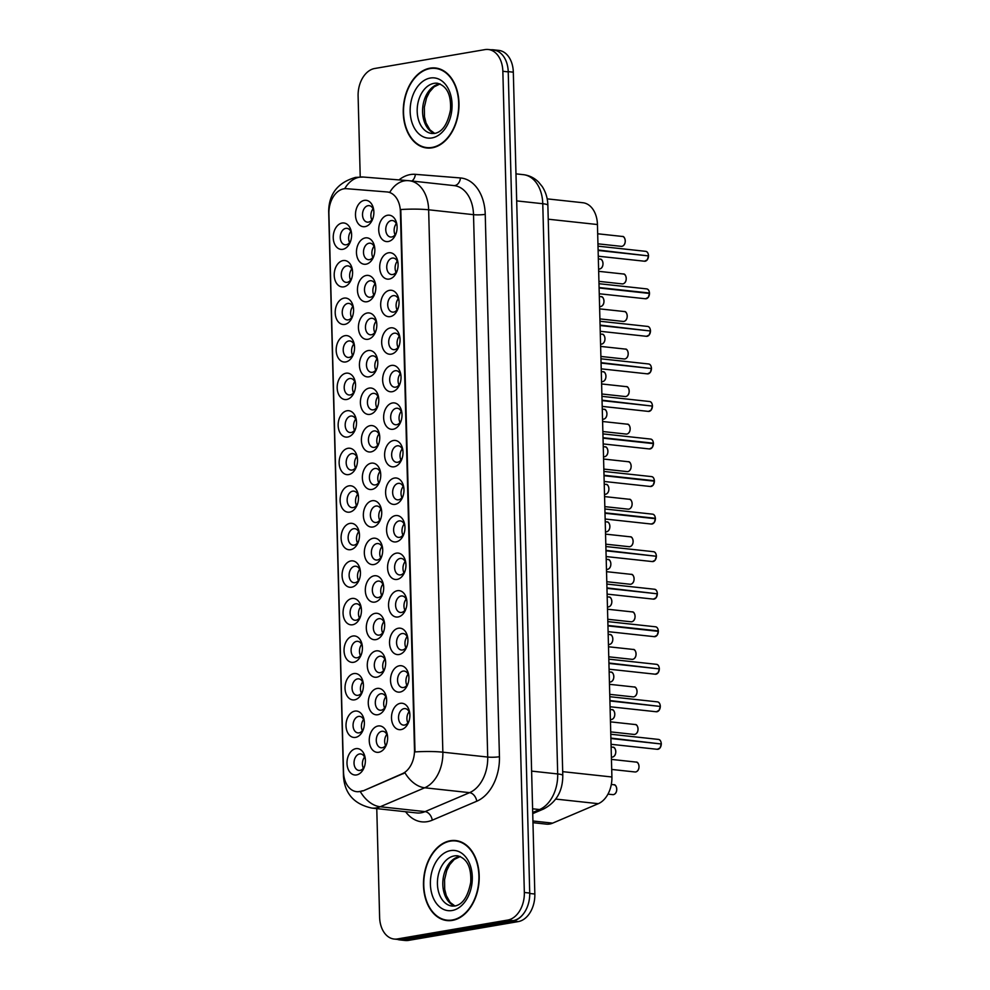 <?xml version="1.0" encoding="UTF-8"?>
<svg xmlns="http://www.w3.org/2000/svg" width="990" height="990" viewBox="0 0 990 990"><rect width="100%" height="100%" fill="white"/><g stroke="black" fill="none" stroke-linecap="round" stroke-linejoin="round"><path stroke-width="1.49" d="M391.496 365.421A13.278 9.133 96.2 0 1 400.913 375.334A13.278 9.133 96.2 0 1 400.01 383.662A13.278 9.133 96.2 0 1 392.189 391.706A13.278 9.133 96.2 0 1 382.647 380.135A13.278 9.133 96.2 0 1 391.496 365.421M401 376.237A8.291 5.705 -83.8 0 0 396.322 370.706A8.291 5.705 -83.8 0 0 395.22 370.743A8.291 5.705 -83.8 0 0 389.689 379.133A8.291 5.705 -83.8 0 0 394.54 387.201A8.291 5.705 -83.8 0 0 395.641 387.164A8.291 5.705 -83.8 0 0 400.282 382.796M390.518 327.876A13.278 9.133 96.2 0 1 399.935 337.788A13.278 9.133 96.2 0 1 399.032 346.116A13.278 9.133 96.2 0 1 391.199 354.16A13.278 9.133 96.2 0 1 381.67 342.589A13.278 9.133 96.2 0 1 390.518 327.876M400.01 338.691A8.291 5.705 -83.8 0 0 395.344 333.16A8.291 5.705 -83.8 0 0 394.23 333.197A8.291 5.705 -83.8 0 0 388.711 341.587A8.291 5.705 -83.8 0 0 393.55 349.656A8.291 5.705 -83.8 0 0 394.664 349.618A8.291 5.705 -83.8 0 0 399.304 345.25M389.528 290.33A13.278 9.133 96.2 0 1 398.945 300.242A13.278 9.133 96.2 0 1 398.042 308.571A13.278 9.133 96.2 0 1 390.221 316.614A13.278 9.133 96.2 0 1 380.68 305.044A13.278 9.133 96.2 0 1 389.528 290.33M399.032 301.146A8.291 5.705 -83.8 0 0 394.354 295.614A8.291 5.705 -83.8 0 0 393.253 295.651A8.291 5.705 -83.8 0 0 387.721 304.054A8.291 5.705 -83.8 0 0 392.572 312.11A8.291 5.705 -83.8 0 0 393.674 312.073A8.291 5.705 -83.8 0 0 398.314 307.704M392.486 402.967A13.278 9.133 96.2 0 1 401.891 412.88A13.278 9.133 96.2 0 1 400.987 421.208A13.278 9.133 96.2 0 1 393.166 429.252A13.278 9.133 96.2 0 1 383.637 417.681A13.278 9.133 96.2 0 1 392.486 402.967M401.977 413.783A8.291 5.705 -83.8 0 0 397.312 408.251A8.291 5.705 -83.8 0 0 396.198 408.288A8.291 5.705 -83.8 0 0 390.679 416.679A8.291 5.705 -83.8 0 0 395.517 424.747A8.291 5.705 -83.8 0 0 396.631 424.71A8.291 5.705 -83.8 0 0 401.272 420.342M393.463 440.513A13.278 9.133 96.2 0 1 402.881 450.425A13.278 9.133 96.2 0 1 401.977 458.754A13.278 9.133 96.2 0 1 394.156 466.785A13.278 9.133 96.2 0 1 384.615 455.227A13.278 9.133 96.2 0 1 393.463 440.513M402.967 451.329A8.291 5.705 -83.8 0 0 398.289 445.797A8.291 5.705 -83.8 0 0 397.176 445.834A8.291 5.705 -83.8 0 0 391.656 454.224A8.291 5.705 -83.8 0 0 396.507 462.293A8.291 5.705 -83.8 0 0 397.609 462.256A8.291 5.705 -83.8 0 0 402.249 457.887M388.55 252.797A13.278 9.133 96.2 0 1 397.968 262.697A13.278 9.133 96.2 0 1 397.064 271.025A13.278 9.133 96.2 0 1 389.231 279.069A13.278 9.133 96.2 0 1 379.702 267.498A13.278 9.133 96.2 0 1 388.55 252.797M398.042 263.6A8.291 5.705 -83.8 0 0 393.377 258.068A8.291 5.705 -83.8 0 0 392.263 258.105A8.291 5.705 -83.8 0 0 386.743 266.508A8.291 5.705 -83.8 0 0 391.582 274.564A8.291 5.705 -83.8 0 0 392.696 274.527A8.291 5.705 -83.8 0 0 397.337 270.159M394.441 478.059A13.278 9.133 96.2 0 1 403.858 487.971A13.278 9.133 96.2 0 1 402.955 496.299A13.278 9.133 96.2 0 1 395.134 504.331A13.278 9.133 96.2 0 1 385.605 492.772A13.278 9.133 96.2 0 1 394.441 478.059M403.945 488.874A8.291 5.705 -83.8 0 0 399.279 483.343A8.291 5.705 -83.8 0 0 398.166 483.38A8.291 5.705 -83.8 0 0 392.646 491.77A8.291 5.705 -83.8 0 0 397.485 499.839A8.291 5.705 -83.8 0 0 398.599 499.802A8.291 5.705 -83.8 0 0 403.227 495.433M395.431 515.604A13.278 9.133 96.2 0 1 404.848 525.517A13.278 9.133 96.2 0 1 403.945 533.833A13.278 9.133 96.2 0 1 396.111 541.876A13.278 9.133 96.2 0 1 386.583 530.318A13.278 9.133 96.2 0 1 395.431 515.604M404.922 526.42A8.291 5.705 -83.8 0 0 400.257 520.889A8.291 5.705 -83.8 0 0 399.143 520.913A8.291 5.705 -83.8 0 0 393.624 529.316A8.291 5.705 -83.8 0 0 398.463 537.372A8.291 5.705 -83.8 0 0 399.576 537.347A8.291 5.705 -83.8 0 0 404.217 532.979M396.408 553.15A13.278 9.133 96.2 0 1 405.826 563.062A13.278 9.133 96.2 0 1 404.922 571.379A13.278 9.133 96.2 0 1 397.101 579.422A13.278 9.133 96.2 0 1 387.573 567.864A13.278 9.133 96.2 0 1 396.408 553.15M405.912 563.966A8.291 5.705 -83.8 0 0 401.235 558.422A8.291 5.705 -83.8 0 0 400.133 558.459A8.291 5.705 -83.8 0 0 394.614 566.862A8.291 5.705 -83.8 0 0 399.453 574.918A8.291 5.705 -83.8 0 0 400.566 574.893A8.291 5.705 -83.8 0 0 405.195 570.525M397.398 590.696A13.278 9.133 96.2 0 1 406.816 600.608A13.278 9.133 96.2 0 1 405.912 608.924A13.278 9.133 96.2 0 1 398.079 616.968A13.278 9.133 96.2 0 1 388.55 605.41A13.278 9.133 96.2 0 1 397.398 590.696M406.89 601.499A8.291 5.705 -83.8 0 0 402.225 595.968A8.291 5.705 -83.8 0 0 401.111 596.005A8.291 5.705 -83.8 0 0 395.592 604.407A8.291 5.705 -83.8 0 0 400.43 612.464A8.291 5.705 -83.8 0 0 401.544 612.426A8.291 5.705 -83.8 0 0 406.185 608.07M398.376 628.242A13.278 9.133 96.2 0 1 407.793 638.154A13.278 9.133 96.2 0 1 406.89 646.47A13.278 9.133 96.2 0 1 399.069 654.514A13.278 9.133 96.2 0 1 389.528 642.943A13.278 9.133 96.2 0 1 398.376 628.242M407.88 639.045A8.291 5.705 -83.8 0 0 403.202 633.513A8.291 5.705 -83.8 0 0 402.101 633.55A8.291 5.705 -83.8 0 0 396.569 641.953A8.291 5.705 -83.8 0 0 401.42 650.009A8.291 5.705 -83.8 0 0 402.522 649.972A8.291 5.705 -83.8 0 0 407.162 645.604M399.366 665.775A13.278 9.133 96.2 0 1 408.783 675.687A13.278 9.133 96.2 0 1 407.88 684.016A13.278 9.133 96.2 0 1 400.047 692.06A13.278 9.133 96.2 0 1 390.518 680.489A13.278 9.133 96.2 0 1 399.366 665.775M408.858 676.591A8.291 5.705 -83.8 0 0 404.192 671.059A8.291 5.705 -83.8 0 0 403.079 671.096A8.291 5.705 -83.8 0 0 397.559 679.499A8.291 5.705 -83.8 0 0 402.398 687.555A8.291 5.705 -83.8 0 0 403.512 687.518A8.291 5.705 -83.8 0 0 408.152 683.149M400.344 703.321A13.278 9.133 96.2 0 1 409.761 713.233A13.278 9.133 96.2 0 1 408.858 721.562A13.278 9.133 96.2 0 1 401.037 729.605A13.278 9.133 96.2 0 1 391.496 718.035A13.278 9.133 96.2 0 1 400.344 703.321M409.848 714.137A8.291 5.705 -83.8 0 0 405.17 708.605A8.291 5.705 -83.8 0 0 404.068 708.642A8.291 5.705 -83.8 0 0 398.537 717.032A8.291 5.705 -83.8 0 0 403.388 725.101A8.291 5.705 -83.8 0 0 404.489 725.064A8.291 5.705 -83.8 0 0 409.13 720.695M387.56 215.251A13.278 9.133 96.2 0 1 396.978 225.163A13.278 9.133 96.2 0 1 396.074 233.479A13.278 9.133 96.2 0 1 388.253 241.523A13.278 9.133 96.2 0 1 378.725 229.952A13.278 9.133 96.2 0 1 387.56 215.251M397.064 226.054A8.291 5.705 -83.8 0 0 392.387 220.523A8.291 5.705 -83.8 0 0 391.285 220.56A8.291 5.705 -83.8 0 0 385.766 228.962A8.291 5.705 -83.8 0 0 390.604 237.018A8.291 5.705 -83.8 0 0 391.718 236.981A8.291 5.705 -83.8 0 0 396.346 232.625M367.278 313.001A13.278 9.133 96.2 0 1 376.695 322.913A13.278 9.133 96.2 0 1 375.792 331.242A13.278 9.133 96.2 0 1 367.971 339.285A13.278 9.133 96.2 0 1 358.43 327.715A13.278 9.133 96.2 0 1 367.278 313.001M376.782 323.817A8.291 5.705 -83.8 0 0 372.104 318.285A8.291 5.705 -83.8 0 0 371.003 318.322A8.291 5.705 -83.8 0 0 365.471 326.712A8.291 5.705 -83.8 0 0 370.322 334.781A8.291 5.705 -83.8 0 0 371.423 334.744A8.291 5.705 -83.8 0 0 376.064 330.375M370.223 425.638A13.278 9.133 96.2 0 1 379.64 435.55A13.278 9.133 96.2 0 1 378.737 443.867A13.278 9.133 96.2 0 1 370.916 451.91A13.278 9.133 96.2 0 1 361.387 440.352A13.278 9.133 96.2 0 1 370.223 425.638M379.727 436.454A8.291 5.705 -83.8 0 0 375.061 430.922A8.291 5.705 -83.8 0 0 373.948 430.947A8.291 5.705 -83.8 0 0 368.429 439.35A8.291 5.705 -83.8 0 0 373.267 447.406A8.291 5.705 -83.8 0 0 374.381 447.381A8.291 5.705 -83.8 0 0 379.009 443.013M368.268 350.547A13.278 9.133 96.2 0 1 377.673 360.459A13.278 9.133 96.2 0 1 376.769 368.787A13.278 9.133 96.2 0 1 368.948 376.819A13.278 9.133 96.2 0 1 359.42 365.261A13.278 9.133 96.2 0 1 368.268 350.547M377.759 361.362A8.291 5.705 -83.8 0 0 373.094 355.831A8.291 5.705 -83.8 0 0 371.98 355.868A8.291 5.705 -83.8 0 0 366.461 364.258A8.291 5.705 -83.8 0 0 371.3 372.327A8.291 5.705 -83.8 0 0 372.413 372.289A8.291 5.705 -83.8 0 0 377.054 367.921M371.213 463.184A13.278 9.133 96.2 0 1 380.63 473.096A13.278 9.133 96.2 0 1 379.727 481.412A13.278 9.133 96.2 0 1 371.894 489.456A13.278 9.133 96.2 0 1 362.365 477.898A13.278 9.133 96.2 0 1 371.213 463.184M380.704 473.987A8.291 5.705 -83.8 0 0 376.039 468.456A8.291 5.705 -83.8 0 0 374.925 468.493A8.291 5.705 -83.8 0 0 369.406 476.895A8.291 5.705 -83.8 0 0 374.245 484.952A8.291 5.705 -83.8 0 0 375.358 484.914A8.291 5.705 -83.8 0 0 379.999 480.558M366.3 275.455A13.278 9.133 96.2 0 1 375.705 285.368A13.278 9.133 96.2 0 1 374.814 293.696A13.278 9.133 96.2 0 1 366.981 301.74A13.278 9.133 96.2 0 1 357.452 290.169A13.278 9.133 96.2 0 1 366.3 275.455M375.792 286.271A8.291 5.705 -83.8 0 0 371.126 280.739A8.291 5.705 -83.8 0 0 370.012 280.776A8.291 5.705 -83.8 0 0 364.493 289.167A8.291 5.705 -83.8 0 0 369.332 297.235A8.291 5.705 -83.8 0 0 370.446 297.198A8.291 5.705 -83.8 0 0 375.086 292.83M365.31 237.909A13.278 9.133 96.2 0 1 374.727 247.822A13.278 9.133 96.2 0 1 373.824 256.15A13.278 9.133 96.2 0 1 366.003 264.194A13.278 9.133 96.2 0 1 356.462 252.623A13.278 9.133 96.2 0 1 365.31 237.909M374.814 248.725A8.291 5.705 -83.8 0 0 370.136 243.194A8.291 5.705 -83.8 0 0 369.035 243.231A8.291 5.705 -83.8 0 0 363.503 251.621A8.291 5.705 -83.8 0 0 368.354 259.689A8.291 5.705 -83.8 0 0 369.456 259.652A8.291 5.705 -83.8 0 0 374.096 255.284M369.245 388.092A13.278 9.133 96.2 0 1 378.663 398.005A13.278 9.133 96.2 0 1 377.759 406.321A13.278 9.133 96.2 0 1 369.938 414.364A13.278 9.133 96.2 0 1 360.397 402.806A13.278 9.133 96.2 0 1 369.245 388.092M378.749 398.908A8.291 5.705 -83.8 0 0 374.071 393.377A8.291 5.705 -83.8 0 0 372.958 393.401A8.291 5.705 -83.8 0 0 367.439 401.804A8.291 5.705 -83.8 0 0 372.289 409.872A8.291 5.705 -83.8 0 0 373.391 409.835A8.291 5.705 -83.8 0 0 378.032 405.467M372.19 500.73A13.278 9.133 96.2 0 1 381.608 510.642A13.278 9.133 96.2 0 1 380.704 518.958A13.278 9.133 96.2 0 1 372.884 527.002A13.278 9.133 96.2 0 1 363.355 515.431A13.278 9.133 96.2 0 1 372.19 500.73M381.695 511.533A8.291 5.705 -83.8 0 0 377.017 506.001A8.291 5.705 -83.8 0 0 375.915 506.039A8.291 5.705 -83.8 0 0 370.396 514.441A8.291 5.705 -83.8 0 0 375.235 522.497A8.291 5.705 -83.8 0 0 376.349 522.46A8.291 5.705 -83.8 0 0 380.977 518.092M373.18 538.263A13.278 9.133 96.2 0 1 382.598 548.175A13.278 9.133 96.2 0 1 381.695 556.504A13.278 9.133 96.2 0 1 373.861 564.548A13.278 9.133 96.2 0 1 364.332 552.977A13.278 9.133 96.2 0 1 373.18 538.263M382.672 549.079A8.291 5.705 -83.8 0 0 378.007 543.547A8.291 5.705 -83.8 0 0 376.893 543.584A8.291 5.705 -83.8 0 0 371.374 551.987A8.291 5.705 -83.8 0 0 376.212 560.043A8.291 5.705 -83.8 0 0 377.326 560.006A8.291 5.705 -83.8 0 0 381.967 555.638M374.158 575.809A13.278 9.133 96.2 0 1 383.575 585.721A13.278 9.133 96.2 0 1 382.672 594.05A13.278 9.133 96.2 0 1 374.851 602.093A13.278 9.133 96.2 0 1 365.31 590.523A13.278 9.133 96.2 0 1 374.158 575.809M383.662 586.625A8.291 5.705 -83.8 0 0 378.984 581.093A8.291 5.705 -83.8 0 0 377.883 581.13A8.291 5.705 -83.8 0 0 372.351 589.533A8.291 5.705 -83.8 0 0 377.202 597.589A8.291 5.705 -83.8 0 0 378.304 597.552A8.291 5.705 -83.8 0 0 382.944 593.183M375.148 613.355A13.278 9.133 96.2 0 1 384.553 623.267A13.278 9.133 96.2 0 1 383.662 631.595A13.278 9.133 96.2 0 1 375.829 639.639A13.278 9.133 96.2 0 1 366.3 628.068A13.278 9.133 96.2 0 1 375.148 613.355M384.64 624.17A8.291 5.705 -83.8 0 0 379.974 618.639A8.291 5.705 -83.8 0 0 378.861 618.676A8.291 5.705 -83.8 0 0 373.341 627.066A8.291 5.705 -83.8 0 0 378.18 635.135A8.291 5.705 -83.8 0 0 379.294 635.097A8.291 5.705 -83.8 0 0 383.934 630.729M376.126 650.9A13.278 9.133 96.2 0 1 385.543 660.813A13.278 9.133 96.2 0 1 384.64 669.141A13.278 9.133 96.2 0 1 376.819 677.185A13.278 9.133 96.2 0 1 367.278 665.614A13.278 9.133 96.2 0 1 376.126 650.9M385.63 661.716A8.291 5.705 -83.8 0 0 380.952 656.184A8.291 5.705 -83.8 0 0 379.851 656.221A8.291 5.705 -83.8 0 0 374.319 664.612A8.291 5.705 -83.8 0 0 379.17 672.68A8.291 5.705 -83.8 0 0 380.271 672.643A8.291 5.705 -83.8 0 0 384.912 668.275M377.116 688.446A13.278 9.133 96.2 0 1 386.521 698.358A13.278 9.133 96.2 0 1 385.617 706.687A13.278 9.133 96.2 0 1 377.796 714.731A13.278 9.133 96.2 0 1 368.268 703.16A13.278 9.133 96.2 0 1 377.116 688.446M386.607 699.262A8.291 5.705 -83.8 0 0 381.942 693.73A8.291 5.705 -83.8 0 0 380.828 693.767A8.291 5.705 -83.8 0 0 375.309 702.158A8.291 5.705 -83.8 0 0 380.148 710.226A8.291 5.705 -83.8 0 0 381.261 710.189A8.291 5.705 -83.8 0 0 385.902 705.821M378.093 725.992A13.278 9.133 96.2 0 1 387.511 735.904A13.278 9.133 96.2 0 1 386.607 744.232A13.278 9.133 96.2 0 1 378.786 752.264A13.278 9.133 96.2 0 1 369.245 740.706A13.278 9.133 96.2 0 1 378.093 725.992M387.597 736.808A8.291 5.705 -83.8 0 0 382.92 731.276A8.291 5.705 -83.8 0 0 381.806 731.313A8.291 5.705 -83.8 0 0 376.287 739.703A8.291 5.705 -83.8 0 0 381.138 747.772A8.291 5.705 -83.8 0 0 382.239 747.735A8.291 5.705 -83.8 0 0 386.88 743.366M364.332 200.364A13.278 9.133 96.2 0 1 373.75 210.276A13.278 9.133 96.2 0 1 372.846 218.604A13.278 9.133 96.2 0 1 365.013 226.648A13.278 9.133 96.2 0 1 355.484 215.078A13.278 9.133 96.2 0 1 364.332 200.364M373.824 211.179A8.291 5.705 -83.8 0 0 369.159 205.648A8.291 5.705 -83.8 0 0 368.045 205.685A8.291 5.705 -83.8 0 0 362.526 214.075A8.291 5.705 -83.8 0 0 367.364 222.144A8.291 5.705 -83.8 0 0 368.478 222.106A8.291 5.705 -83.8 0 0 373.119 217.738M343.06 260.58A13.278 9.133 96.2 0 1 352.477 270.493A13.278 9.133 96.2 0 1 351.574 278.821A13.278 9.133 96.2 0 1 343.753 286.853A13.278 9.133 96.2 0 1 334.212 275.294A13.278 9.133 96.2 0 1 343.06 260.58M352.564 271.396A8.291 5.705 -83.8 0 0 347.886 265.865A8.291 5.705 -83.8 0 0 346.785 265.902A8.291 5.705 -83.8 0 0 341.253 274.292A8.291 5.705 -83.8 0 0 346.104 282.36A8.291 5.705 -83.8 0 0 347.205 282.323A8.291 5.705 -83.8 0 0 351.846 277.955M344.05 298.126A13.278 9.133 96.2 0 1 353.455 308.038A13.278 9.133 96.2 0 1 352.551 316.354A13.278 9.133 96.2 0 1 344.73 324.398A13.278 9.133 96.2 0 1 335.202 312.84A13.278 9.133 96.2 0 1 344.05 298.126M353.541 308.942A8.291 5.705 -83.8 0 0 348.876 303.41A8.291 5.705 -83.8 0 0 347.762 303.435A8.291 5.705 -83.8 0 0 342.243 311.838A8.291 5.705 -83.8 0 0 347.082 319.906A8.291 5.705 -83.8 0 0 348.195 319.869A8.291 5.705 -83.8 0 0 352.836 315.501M345.027 335.672A13.278 9.133 96.2 0 1 354.445 345.584A13.278 9.133 96.2 0 1 353.541 353.9A13.278 9.133 96.2 0 1 345.72 361.944A13.278 9.133 96.2 0 1 336.179 350.386A13.278 9.133 96.2 0 1 345.027 335.672M354.519 346.488A8.291 5.705 -83.8 0 0 349.854 340.944A8.291 5.705 -83.8 0 0 348.74 340.981A8.291 5.705 -83.8 0 0 343.221 349.383A8.291 5.705 -83.8 0 0 348.072 357.44A8.291 5.705 -83.8 0 0 349.173 357.415A8.291 5.705 -83.8 0 0 353.814 353.046M346.005 373.218A13.278 9.133 96.2 0 1 355.422 383.13A13.278 9.133 96.2 0 1 354.519 391.446A13.278 9.133 96.2 0 1 346.698 399.49A13.278 9.133 96.2 0 1 337.169 387.932A13.278 9.133 96.2 0 1 346.005 373.218M355.509 384.021A8.291 5.705 -83.8 0 0 350.844 378.489A8.291 5.705 -83.8 0 0 349.73 378.526A8.291 5.705 -83.8 0 0 344.211 386.929A8.291 5.705 -83.8 0 0 349.049 394.985A8.291 5.705 -83.8 0 0 350.163 394.948A8.291 5.705 -83.8 0 0 354.791 390.592M346.995 410.763A13.278 9.133 96.2 0 1 356.412 420.676A13.278 9.133 96.2 0 1 355.509 428.992A13.278 9.133 96.2 0 1 347.676 437.036A13.278 9.133 96.2 0 1 338.147 425.465A13.278 9.133 96.2 0 1 346.995 410.763M356.487 421.567A8.291 5.705 -83.8 0 0 351.821 416.035A8.291 5.705 -83.8 0 0 350.707 416.072A8.291 5.705 -83.8 0 0 345.188 424.475A8.291 5.705 -83.8 0 0 350.027 432.531A8.291 5.705 -83.8 0 0 351.141 432.494A8.291 5.705 -83.8 0 0 355.781 428.125M347.973 448.297A13.278 9.133 96.2 0 1 357.39 458.209A13.278 9.133 96.2 0 1 356.487 466.538A13.278 9.133 96.2 0 1 348.666 474.581A13.278 9.133 96.2 0 1 339.137 463.011A13.278 9.133 96.2 0 1 347.973 448.297M357.477 459.113A8.291 5.705 -83.8 0 0 352.799 453.581A8.291 5.705 -83.8 0 0 351.697 453.618A8.291 5.705 -83.8 0 0 346.178 462.021A8.291 5.705 -83.8 0 0 351.017 470.077A8.291 5.705 -83.8 0 0 352.131 470.04A8.291 5.705 -83.8 0 0 356.759 465.671M348.963 485.843A13.278 9.133 96.2 0 1 358.38 495.755A13.278 9.133 96.2 0 1 357.477 504.083A13.278 9.133 96.2 0 1 349.643 512.127A13.278 9.133 96.2 0 1 340.114 500.556A13.278 9.133 96.2 0 1 348.963 485.843M358.454 496.658A8.291 5.705 -83.8 0 0 353.789 491.127A8.291 5.705 -83.8 0 0 352.675 491.164A8.291 5.705 -83.8 0 0 347.156 499.554A8.291 5.705 -83.8 0 0 351.995 507.623A8.291 5.705 -83.8 0 0 353.108 507.585A8.291 5.705 -83.8 0 0 357.749 503.217M349.94 523.388A13.278 9.133 96.2 0 1 359.358 533.301A13.278 9.133 96.2 0 1 358.454 541.629A13.278 9.133 96.2 0 1 350.633 549.673A13.278 9.133 96.2 0 1 341.092 538.102A13.278 9.133 96.2 0 1 349.94 523.388M359.444 534.204A8.291 5.705 -83.8 0 0 354.767 528.672A8.291 5.705 -83.8 0 0 353.665 528.71A8.291 5.705 -83.8 0 0 348.134 537.1A8.291 5.705 -83.8 0 0 352.985 545.168A8.291 5.705 -83.8 0 0 354.086 545.131A8.291 5.705 -83.8 0 0 358.726 540.763M350.93 560.934A13.278 9.133 96.2 0 1 360.335 570.846A13.278 9.133 96.2 0 1 359.444 579.175A13.278 9.133 96.2 0 1 351.611 587.218A13.278 9.133 96.2 0 1 342.082 575.648A13.278 9.133 96.2 0 1 350.93 560.934M360.422 571.75A8.291 5.705 -83.8 0 0 355.757 566.218A8.291 5.705 -83.8 0 0 354.643 566.255A8.291 5.705 -83.8 0 0 349.124 574.646A8.291 5.705 -83.8 0 0 353.962 582.714A8.291 5.705 -83.8 0 0 355.076 582.677A8.291 5.705 -83.8 0 0 359.716 578.308M351.908 598.48A13.278 9.133 96.2 0 1 361.325 608.392A13.278 9.133 96.2 0 1 360.422 616.721A13.278 9.133 96.2 0 1 352.601 624.764A13.278 9.133 96.2 0 1 343.06 613.194A13.278 9.133 96.2 0 1 351.908 598.48M361.412 609.296A8.291 5.705 -83.8 0 0 356.734 603.764A8.291 5.705 -83.8 0 0 355.633 603.801A8.291 5.705 -83.8 0 0 350.101 612.191A8.291 5.705 -83.8 0 0 354.952 620.26A8.291 5.705 -83.8 0 0 356.054 620.223A8.291 5.705 -83.8 0 0 360.694 615.854M352.898 636.026A13.278 9.133 96.2 0 1 362.303 645.938A13.278 9.133 96.2 0 1 361.4 654.266A13.278 9.133 96.2 0 1 353.579 662.298A13.278 9.133 96.2 0 1 344.05 650.739A13.278 9.133 96.2 0 1 352.898 636.026M362.389 646.841A8.291 5.705 -83.8 0 0 357.724 641.31A8.291 5.705 -83.8 0 0 356.61 641.347A8.291 5.705 -83.8 0 0 351.091 649.737A8.291 5.705 -83.8 0 0 355.93 657.805A8.291 5.705 -83.8 0 0 357.043 657.768A8.291 5.705 -83.8 0 0 361.684 653.4M353.875 673.571A13.278 9.133 96.2 0 1 363.293 683.484A13.278 9.133 96.2 0 1 362.389 691.8A13.278 9.133 96.2 0 1 354.568 699.843A13.278 9.133 96.2 0 1 345.027 688.285A13.278 9.133 96.2 0 1 353.875 673.571M363.38 684.387A8.291 5.705 -83.8 0 0 358.702 678.855A8.291 5.705 -83.8 0 0 357.588 678.88A8.291 5.705 -83.8 0 0 352.069 687.283A8.291 5.705 -83.8 0 0 356.92 695.351A8.291 5.705 -83.8 0 0 358.021 695.314A8.291 5.705 -83.8 0 0 362.662 690.946M354.853 711.117A13.278 9.133 96.2 0 1 364.271 721.029A13.278 9.133 96.2 0 1 363.367 729.345A13.278 9.133 96.2 0 1 355.546 737.389A13.278 9.133 96.2 0 1 346.017 725.831A13.278 9.133 96.2 0 1 354.853 711.117M364.357 721.933A8.291 5.705 -83.8 0 0 359.692 716.389A8.291 5.705 -83.8 0 0 358.578 716.426A8.291 5.705 -83.8 0 0 353.059 724.829A8.291 5.705 -83.8 0 0 357.897 732.885A8.291 5.705 -83.8 0 0 359.011 732.86A8.291 5.705 -83.8 0 0 363.639 728.491M355.843 748.663A13.278 9.133 96.2 0 1 365.261 758.575A13.278 9.133 96.2 0 1 364.357 766.891A13.278 9.133 96.2 0 1 356.524 774.935A13.278 9.133 96.2 0 1 346.995 763.377A13.278 9.133 96.2 0 1 355.843 748.663M365.335 759.466A8.291 5.705 -83.8 0 0 360.669 753.935A8.291 5.705 -83.8 0 0 359.556 753.972A8.291 5.705 -83.8 0 0 354.036 762.374A8.291 5.705 -83.8 0 0 358.875 770.43A8.291 5.705 -83.8 0 0 359.989 770.393A8.291 5.705 -83.8 0 0 364.629 766.037M342.082 223.035A13.278 9.133 96.2 0 1 351.487 232.947A13.278 9.133 96.2 0 1 350.584 241.275A13.278 9.133 96.2 0 1 342.763 249.319A13.278 9.133 96.2 0 1 333.234 237.749A13.278 9.133 96.2 0 1 342.082 223.035M351.574 233.85A8.291 5.705 -83.8 0 0 346.908 228.319A8.291 5.705 -83.8 0 0 345.795 228.356A8.291 5.705 -83.8 0 0 340.275 236.746A8.291 5.705 -83.8 0 0 345.114 244.815A8.291 5.705 -83.8 0 0 346.228 244.778A8.291 5.705 -83.8 0 0 350.868 240.409M582.566 202.715A24.886 17.127 96.2 0 1 582.887 202.74A24.886 17.127 96.2 0 1 597.44 224.532L611.907 776.989A24.886 17.127 96.2 0 1 598.307 803.682L552.655 823.135A24.886 17.127 96.2 0 1 549.673 824.027A24.886 17.127 96.2 0 1 546.344 824.138L532.966 822.678M362.303 790.763A22.399 15.419 96.2 0 1 359.618 791.567A22.399 15.419 96.2 0 1 356.623 791.666A22.399 15.419 96.2 0 1 343.53 772.052L328.903 213.642A22.399 15.419 96.2 0 1 346.537 188.694L387.003 191.949A22.399 15.419 96.2 0 1 387.3 191.973A22.399 15.419 96.2 0 1 400.393 211.588L414.488 749.715A22.399 15.419 96.2 0 1 402.237 773.747L363.169 790.862L357.798 791.765M349.594 242.587A8.291 5.705 96.2 0 1 350.807 231.45M363.355 768.215A8.291 5.705 96.2 0 1 364.568 757.078M362.377 730.67A8.291 5.705 96.2 0 1 363.578 719.532M361.387 693.124A8.291 5.705 96.2 0 1 362.6 681.986M360.41 655.578A8.291 5.705 96.2 0 1 361.622 644.441M359.432 618.032A8.291 5.705 96.2 0 1 360.632 606.895M358.442 580.486A8.291 5.705 96.2 0 1 359.655 569.349M357.464 542.941A8.291 5.705 96.2 0 1 358.665 531.803M356.474 505.395A8.291 5.705 96.2 0 1 357.687 494.257M355.497 467.849A8.291 5.705 96.2 0 1 356.697 456.712M354.507 430.304A8.291 5.705 96.2 0 1 355.719 419.166M353.529 392.77A8.291 5.705 96.2 0 1 354.729 381.633M352.539 355.224A8.291 5.705 96.2 0 1 353.752 344.087M351.561 317.679A8.291 5.705 96.2 0 1 352.774 306.541M350.584 280.133A8.291 5.705 96.2 0 1 351.784 268.995M371.844 219.916A8.291 5.705 96.2 0 1 373.057 208.779M385.605 745.544A8.291 5.705 96.2 0 1 386.818 734.407M384.627 707.999A8.291 5.705 96.2 0 1 385.84 696.861M383.65 670.453A8.291 5.705 96.2 0 1 384.85 659.315M382.66 632.907A8.291 5.705 96.2 0 1 383.873 621.769M381.682 595.361A8.291 5.705 96.2 0 1 382.882 584.224M380.692 557.816A8.291 5.705 96.2 0 1 381.905 546.678M379.714 520.27A8.291 5.705 96.2 0 1 380.915 509.145M376.757 407.645A8.291 5.705 96.2 0 1 377.97 396.507M372.834 257.462A8.291 5.705 96.2 0 1 374.034 246.324M373.812 295.008A8.291 5.705 96.2 0 1 375.024 283.87M378.725 482.736A8.291 5.705 96.2 0 1 379.937 471.599M375.779 370.099A8.291 5.705 96.2 0 1 376.992 358.962M377.747 445.191A8.291 5.705 96.2 0 1 378.96 434.053M374.802 332.553A8.291 5.705 96.2 0 1 376.002 321.416M395.084 234.803A8.291 5.705 96.2 0 1 396.285 223.666M407.868 722.873A8.291 5.705 96.2 0 1 409.068 711.736M406.878 685.327A8.291 5.705 96.2 0 1 408.09 674.19M405.9 647.782A8.291 5.705 96.2 0 1 407.1 636.644M404.91 610.248A8.291 5.705 96.2 0 1 406.123 599.111M403.932 572.703A8.291 5.705 96.2 0 1 405.133 561.565M402.942 535.157A8.291 5.705 96.2 0 1 404.155 524.019M401.965 497.611A8.291 5.705 96.2 0 1 403.178 486.474M396.062 272.337A8.291 5.705 96.2 0 1 397.275 261.199M400.975 460.065A8.291 5.705 96.2 0 1 402.188 448.928M399.997 422.52A8.291 5.705 96.2 0 1 401.21 411.382M397.052 309.882A8.291 5.705 96.2 0 1 398.252 298.745M398.029 347.428A8.291 5.705 96.2 0 1 399.242 336.291M399.019 384.974A8.291 5.705 96.2 0 1 400.22 373.836M452.381 920.391A40.231 27.695 -83.8 0 0 479.172 879.665A40.231 27.695 -83.8 0 0 455.685 840.56A40.231 27.695 -83.8 0 0 450.302 840.733A40.231 27.695 -83.8 0 0 423.522 881.459A40.231 27.695 -83.8 0 0 446.997 920.564A40.231 27.695 -83.8 0 0 452.381 920.391M458.061 840.968A40.231 27.695 -83.8 0 0 456.477 841.067M432.16 147.819A40.231 27.695 -83.8 0 0 458.939 107.093A40.231 27.695 -83.8 0 0 435.452 67.988A40.231 27.695 -83.8 0 0 430.068 68.162A40.231 27.695 -83.8 0 0 403.289 108.888A40.231 27.695 -83.8 0 0 426.777 147.993A40.231 27.695 -83.8 0 0 432.16 147.819M437.828 68.397A40.231 27.695 -83.8 0 0 436.243 68.496M360.372 791.641L360.335 791.641A29.032 19.652 -113.1 0 0 380.21 806.751A33.19 22.844 96.2 0 1 376.237 807.927A33.19 22.844 96.2 0 1 371.795 808.075L416.666 812.938A33.19 22.844 -83.8 0 0 421.096 812.802A33.19 22.844 -83.8 0 0 425.081 811.614L469.582 792.656A33.19 22.844 -83.8 0 0 487.711 757.053L473.517 214.669A33.19 22.844 -83.8 0 0 454.125 185.613L409.254 180.737A33.19 22.844 96.2 0 1 428.645 209.793L442.852 752.19A29.032 4.059 178.5 0 0 415.008 751.917L400.802 209.534A29.032 4.059 -1.5 0 1 428.645 209.793L473.517 214.669A8.291 1.163 178.5 0 0 485.236 214.335L499.443 756.719A41.481 28.549 96.2 0 1 476.772 801.219L432.271 820.178A41.481 28.549 96.2 0 1 405.615 811.738M376.769 808.607L379.615 917.26A24.886 17.127 -83.8 0 0 394.156 939.052L399.539 939.634A24.886 17.127 -83.8 0 0 402.868 939.535L513.142 920.651A24.886 17.127 -83.8 0 0 529.724 893.067L508.229 71.874A24.886 17.127 -83.8 0 0 493.676 50.082L488.293 49.5A24.886 17.127 -83.8 0 0 484.964 49.611L374.69 68.496A24.886 17.127 -83.8 0 0 358.108 96.08L360.224 176.938M387.87 192.035L389.751 192.369A29.032 21.062 -85.4 0 1 408.387 180.663A29.032 21.062 -85.4 0 1 408.808 180.7A33.19 22.844 96.2 0 1 409.254 180.737L363.293 177.037A29.032 21.062 -85.4 0 0 344.693 188.706M499.443 756.719A8.291 1.163 178.5 0 1 487.711 757.053L442.852 752.19A33.19 22.844 96.2 0 1 424.71 787.78A29.032 19.652 -113.1 0 1 404.96 772.819L363.169 790.862M394.156 939.052A24.886 17.127 -83.8 0 0 397.485 938.941L507.759 920.057A24.886 17.127 -83.8 0 0 524.341 892.473L502.846 71.292A24.886 17.127 -83.8 0 0 488.293 49.5M427.655 147.671A40.231 27.695 -83.8 0 0 429.177 148.104M447.888 920.242A40.231 27.695 -83.8 0 0 449.411 920.675M397.473 939.411A24.886 17.127 -83.8 0 0 399.836 939.918L405.219 940.5A24.886 17.127 -83.8 0 0 408.548 940.389L518.253 921.603A24.886 17.127 -83.8 0 0 534.835 894.02L513.315 72.183A24.886 17.127 -83.8 0 0 498.762 50.391L493.379 49.809A24.886 17.127 -83.8 0 0 490.966 49.785M399.836 939.918A24.886 17.127 -83.8 0 0 403.165 939.807L512.87 921.022A24.886 17.127 -83.8 0 0 523.623 913.597M501.101 53.608A24.886 17.127 -83.8 0 0 493.379 49.809M648.116 258.167A4.814 3.317 96.2 0 0 648.487 255.927L647.262 259.85L644.502 261.224A4.975 3.428 -83.8 0 0 645.171 261.212A4.975 3.428 -83.8 0 0 648.487 255.903L598.121 250.445M647.349 255.779L598.109 250.012M450.314 841.141A39.823 27.411 -83.8 0 0 423.807 881.447A39.823 27.411 -83.8 0 0 447.047 920.155A39.823 27.411 -83.8 0 0 452.368 919.982A39.823 27.411 -83.8 0 0 478.875 879.677A39.823 27.411 -83.8 0 0 455.635 840.968A39.823 27.411 -83.8 0 0 450.314 841.141M430.081 68.57A39.823 27.411 -83.8 0 0 403.574 108.875A39.823 27.411 -83.8 0 0 426.814 147.584A39.823 27.411 -83.8 0 0 432.147 147.411A39.823 27.411 -83.8 0 0 458.655 107.106A39.823 27.411 -83.8 0 0 435.402 68.409A39.823 27.411 -83.8 0 0 430.081 68.57M649.527 293.461L648.252 297.396L645.48 298.77A4.975 3.428 -83.8 0 0 646.148 298.745A4.975 3.428 -83.8 0 0 649.465 293.448L649.477 293.473A4.814 3.317 96.2 0 1 649.093 295.713M649.428 292.644A4.814 3.317 96.2 0 1 649.465 293.015L599.086 287.558M649.465 293.448L599.099 287.979M598.987 283.709L646.557 288.87A4.975 3.428 -83.8 0 1 649.465 293.015L648.326 293.325M650.504 331.007L649.23 334.942L646.47 336.315A4.975 3.428 -83.8 0 0 647.138 336.291A4.975 3.428 -83.8 0 0 650.455 330.994L650.455 331.019A4.814 3.317 96.2 0 1 650.084 333.259M649.316 330.87L600.076 325.104M650.455 330.994L600.076 325.524M651.482 368.552L650.22 372.488L647.448 373.861A4.975 3.428 -83.8 0 0 648.116 373.836A4.975 3.428 -83.8 0 0 651.432 368.54L651.445 368.565A4.814 3.317 96.2 0 1 651.061 370.792M650.294 368.416L601.054 362.649M651.432 368.54L601.066 363.07M652.472 406.098L651.197 410.033L648.438 411.407A4.975 3.428 -83.8 0 0 649.106 411.382A4.975 3.428 -83.8 0 0 652.422 406.086L602.044 400.616M651.271 405.962L602.031 400.183M653.449 443.644L652.175 447.579L649.415 448.953A4.975 3.428 -83.8 0 0 650.084 448.928A4.975 3.428 -83.8 0 0 653.4 443.631L603.034 438.162M653.363 442.815A4.814 3.317 96.2 0 1 653.4 443.198L603.021 437.729M602.922 433.892L650.492 439.053A4.975 3.428 -83.8 0 1 653.388 443.198L652.262 443.508M654.44 481.19L653.165 485.125L650.405 486.498A4.975 3.428 -83.8 0 0 651.061 486.474A4.975 3.428 -83.8 0 0 654.39 481.177L604.011 475.707M654.341 480.36A4.814 3.317 96.2 0 1 654.378 480.744L603.999 475.274M603.9 471.438L651.47 476.598A4.975 3.428 -83.8 0 1 654.378 480.744L653.239 481.041M655.417 518.723L654.143 522.658L651.383 524.044A4.975 3.428 -83.8 0 0 652.051 524.019A4.975 3.428 -83.8 0 0 655.368 518.711L655.38 518.735A4.814 3.317 96.2 0 1 654.996 520.975M655.33 517.906A4.814 3.317 96.2 0 1 655.355 518.29A4.975 3.428 -83.8 0 0 652.46 514.144C654.056 514.255 655.046 515.642 655.405 518.302L604.989 512.82M655.368 518.711L605.001 513.253M655.368 518.327L654.229 518.587M656.407 556.269L655.133 560.204L652.373 561.577A4.975 3.428 -83.8 0 0 653.029 561.565A4.975 3.428 -83.8 0 0 656.358 556.256L605.979 550.799M655.207 556.132L605.967 550.366M656.308 555.452A4.814 3.317 96.2 0 1 656.345 555.836L656.345 555.836A4.975 3.428 -83.8 0 0 653.437 551.69L605.868 546.529M656.964 596.067A4.814 3.317 96.2 0 0 657.335 593.827L656.11 597.75L653.351 599.123A4.975 3.428 -83.8 0 0 654.019 599.111A4.975 3.428 -83.8 0 0 657.335 593.802L606.969 588.345M656.197 593.678L606.957 587.912M658.375 631.36L657.1 635.295L654.328 636.669A4.975 3.428 -83.8 0 0 654.996 636.657A4.975 3.428 -83.8 0 0 658.313 631.348L658.325 631.373A4.814 3.317 96.2 0 1 657.942 633.612M658.276 630.543A4.814 3.317 96.2 0 1 658.313 630.915L607.934 625.457M658.313 631.348L607.947 625.89M607.835 621.609L655.405 626.781A4.975 3.428 -83.8 0 1 658.313 630.915L657.174 631.224M659.352 668.906L658.078 672.841L655.318 674.215A4.975 3.428 -83.8 0 0 655.986 674.19A4.975 3.428 -83.8 0 0 659.303 668.894L659.303 668.918A4.814 3.317 96.2 0 1 658.932 671.158M658.164 668.77L608.924 663.003M659.303 668.894L608.924 663.424M660.33 706.452L659.068 710.387L656.296 711.76A4.975 3.428 -83.8 0 0 656.964 711.736A4.975 3.428 -83.8 0 0 660.28 706.439L660.293 706.464A4.814 3.317 96.2 0 1 659.909 708.704M659.142 706.316L609.902 700.549M660.28 706.439L609.914 700.97M661.32 743.997L660.045 747.933L657.286 749.306A4.975 3.428 -83.8 0 0 657.954 749.282A4.975 3.428 -83.8 0 0 661.271 743.985L610.892 738.515M660.12 743.861L610.88 738.095M532.917 820.995L552.655 823.135M402.237 773.747L403.103 773.846M555.761 799.079L598.307 803.682M562.691 771.655L611.907 776.989M548.225 219.198L597.44 224.532M399.019 179.908A41.481 28.549 96.2 0 1 410.355 174.562A41.481 28.549 96.2 0 1 415.354 174.339L460.449 177.953A41.481 28.549 96.2 0 1 485.236 214.335M476.772 801.219A8.291 5.618 66.9 0 0 469.582 792.656L424.71 787.78L380.21 806.751L425.081 811.614A8.291 5.618 66.9 0 1 432.271 820.178M328.965 210.771A29.032 4.059 178.5 0 0 328.68 211.365L343.481 776.333A29.032 4.059 -1.5 0 1 343.839 775.665M397.485 938.941L402.868 939.535M507.759 920.057L513.142 920.651M524.341 892.473L529.724 893.067M502.846 71.292L508.229 71.874M453.915 185.588A8.291 6.014 94.6 0 0 460.449 177.953M411.889 181.022A8.291 6.014 94.6 0 0 415.354 174.339M518.253 921.603L512.87 921.022M534.835 894.02L529.737 893.475M408.548 940.389L403.165 939.807M513.315 72.183L508.217 71.627M532.694 812.468L539.562 809.548L532.608 808.793M562.79 775.479A16.595 2.314 178.5 0 0 557.692 773.945L542.768 203.717A33.19 22.844 -83.8 0 0 523.364 174.661C529.217 175.366 534.266 177.829 538.535 182.036L542.248 186.578C545.812 192.122 547.68 198.347 547.866 205.252L562.79 775.479C562.778 791.06 556.392 802.222 543.646 808.979A16.595 11.224 -113.1 0 1 539.562 809.548A33.19 22.844 -83.8 0 0 557.692 773.945L531.618 771.111M547.866 205.252A16.595 2.314 178.5 0 0 542.768 203.717L516.681 200.896M599.68 268.995A4.975 3.428 -83.8 0 0 602.997 263.959A4.975 3.428 -83.8 0 0 600.089 259.12C602.997 258.365 604.915 267.56 599.705 268.995L599.012 269.02A4.975 3.428 -83.8 0 0 599.68 268.995M602.96 262.882A4.814 3.317 96.2 0 1 602.625 265.951M621.93 246.324A4.975 3.428 -83.8 0 0 625.247 241.288A4.975 3.428 -83.8 0 0 622.339 236.449C625.247 235.694 627.165 244.889 621.955 246.324L621.262 246.349A4.975 3.428 -83.8 0 0 621.93 246.324M625.21 240.224A4.814 3.317 96.2 0 1 624.876 243.292M648.45 255.098A4.814 3.317 96.2 0 1 648.475 255.47A4.975 3.428 -83.8 0 0 645.579 251.324L598.01 246.163M460.152 856.437A25.282 17.412 -83.8 0 0 459.657 856.511A25.282 17.412 -83.8 0 0 442.976 880.011A25.282 17.412 -83.8 0 0 454.769 906.023M457.652 855.818A25.282 17.412 -83.8 0 0 454.274 855.917A25.282 17.412 -83.8 0 0 437.444 881.508A25.282 17.412 -83.8 0 0 452.207 906.085L454.88 905.999C462.627 904.563 467.911 896.68 470.72 882.35C471.488 867.389 467.132 858.54 457.652 855.818M450.561 850.608A30.269 20.827 -83.8 0 0 430.39 884.144A30.269 20.827 -83.8 0 0 452.121 910.515A30.269 20.827 -83.8 0 0 472.292 876.979A30.269 20.827 -83.8 0 0 450.561 850.608M439.919 83.865A25.282 17.412 -83.8 0 0 439.424 83.94A25.282 17.412 -83.8 0 0 422.742 107.44A25.282 17.412 -83.8 0 0 434.536 133.452M437.432 83.247A25.282 17.412 -83.8 0 0 434.041 83.346A25.282 17.412 -83.8 0 0 417.211 108.95A25.282 17.412 -83.8 0 0 431.974 133.514L434.647 133.427C442.394 131.992 447.678 124.109 450.5 109.779C451.254 94.817 446.898 85.969 437.432 83.247M430.328 78.037A30.269 20.827 -83.8 0 0 410.157 111.573A30.269 20.827 -83.8 0 0 431.9 137.944A30.269 20.827 -83.8 0 0 452.059 104.408A30.269 20.827 -83.8 0 0 430.328 78.037M600.67 306.541A4.975 3.428 -83.8 0 0 603.974 301.505A4.975 3.428 -83.8 0 0 601.066 296.666C603.987 295.911 605.905 305.106 600.683 306.541L600.002 306.566A4.975 3.428 -83.8 0 0 600.67 306.541M603.937 300.428A4.814 3.317 96.2 0 1 603.603 303.497M601.648 344.087A4.975 3.428 -83.8 0 0 604.964 339.05A4.975 3.428 -83.8 0 0 602.056 334.212C604.964 333.444 606.882 342.651 601.673 344.087L600.98 344.099A4.975 3.428 -83.8 0 0 601.648 344.087M604.927 337.974A4.814 3.317 96.2 0 1 604.593 341.043M602.625 381.633A4.975 3.428 -83.8 0 0 605.942 376.596A4.975 3.428 -83.8 0 0 603.034 371.757C605.954 370.99 607.86 380.197 602.65 381.633L601.97 381.645A4.975 3.428 -83.8 0 0 602.625 381.633M605.905 375.519A4.814 3.317 96.2 0 1 605.571 378.588M603.615 419.178A4.975 3.428 -83.8 0 0 606.932 414.129A4.975 3.428 -83.8 0 0 604.024 409.303C606.932 408.536 608.85 417.743 603.64 419.178L602.947 419.191A4.975 3.428 -83.8 0 0 603.615 419.178M606.895 413.065A4.814 3.317 96.2 0 1 606.561 416.134M650.405 330.19A4.814 3.317 96.2 0 1 650.442 330.561A4.975 3.428 -83.8 0 0 647.547 326.415L599.965 321.255M651.395 367.723A4.814 3.317 96.2 0 1 651.432 368.107A4.975 3.428 -83.8 0 0 648.524 363.961L600.955 358.801M652.422 406.11A4.814 3.317 96.2 0 1 652.039 408.338M652.373 405.269A4.814 3.317 96.2 0 1 652.41 405.653A4.975 3.428 -83.8 0 0 649.514 401.507L601.932 396.346M622.92 283.87A4.975 3.428 -83.8 0 0 626.225 278.834A4.975 3.428 -83.8 0 0 623.329 273.995C626.237 273.24 628.155 282.435 622.945 283.87L622.252 283.895A4.975 3.428 -83.8 0 0 622.92 283.87M626.187 277.757A4.814 3.317 96.2 0 1 625.853 280.826M623.898 321.416A4.975 3.428 -83.8 0 0 627.215 316.379A4.975 3.428 -83.8 0 0 624.306 311.541C627.215 310.786 629.133 319.98 623.923 321.416L623.23 321.441A4.975 3.428 -83.8 0 0 623.898 321.416M627.177 315.303A4.814 3.317 96.2 0 1 626.843 318.372M624.888 358.962A4.975 3.428 -83.8 0 0 628.192 353.925A4.975 3.428 -83.8 0 0 625.296 349.086C628.205 348.332 630.123 357.526 624.9 358.962L624.22 358.986A4.975 3.428 -83.8 0 0 624.888 358.962M628.155 352.848A4.814 3.317 96.2 0 1 627.821 355.917M625.866 396.507A4.975 3.428 -83.8 0 0 629.182 391.471A4.975 3.428 -83.8 0 0 626.274 386.632C629.182 385.877 631.1 395.072 625.89 396.507L625.197 396.532A4.975 3.428 -83.8 0 0 625.866 396.507M629.145 390.394A4.814 3.317 96.2 0 1 628.811 393.463M604.593 456.712A4.975 3.428 -83.8 0 0 607.909 451.675A4.975 3.428 -83.8 0 0 605.001 446.837C607.909 446.082 609.828 455.289 604.618 456.712L603.937 456.736A4.975 3.428 -83.8 0 0 604.593 456.712M607.872 450.611A4.814 3.317 96.2 0 1 607.538 453.68M605.583 494.257A4.975 3.428 -83.8 0 0 608.9 489.221A4.975 3.428 -83.8 0 0 605.991 484.382C608.9 483.627 610.818 492.834 605.608 494.257L604.915 494.282A4.975 3.428 -83.8 0 0 605.583 494.257M608.85 488.157A4.814 3.317 96.2 0 1 608.528 491.226M606.561 531.803A4.975 3.428 -83.8 0 0 609.877 526.767A4.975 3.428 -83.8 0 0 606.969 521.928C609.877 521.173 611.795 530.368 606.585 531.803L605.892 531.828A4.975 3.428 -83.8 0 0 606.561 531.803M609.84 525.702A4.814 3.317 96.2 0 1 609.506 528.759M607.551 569.349A4.975 3.428 -83.8 0 0 610.855 564.312A4.975 3.428 -83.8 0 0 607.959 559.474C610.867 558.719 612.785 567.913 607.575 569.349L606.882 569.374A4.975 3.428 -83.8 0 0 607.551 569.349M610.818 563.236A4.814 3.317 96.2 0 1 610.484 566.305M626.843 434.053A4.975 3.428 -83.8 0 0 630.16 429.017A4.975 3.428 -83.8 0 0 627.252 424.178C630.172 423.423 632.078 432.618 626.868 434.053L626.187 434.078A4.975 3.428 -83.8 0 0 626.843 434.053M630.123 427.94A4.814 3.317 96.2 0 1 629.788 431.009M627.833 471.599A4.975 3.428 -83.8 0 0 631.15 466.562A4.975 3.428 -83.8 0 0 628.242 461.724C631.15 460.956 633.068 470.163 627.858 471.599L627.165 471.611A4.975 3.428 -83.8 0 0 627.833 471.599M631.113 465.486A4.814 3.317 96.2 0 1 630.779 468.555M628.811 509.145A4.975 3.428 -83.8 0 0 632.127 504.096A4.975 3.428 -83.8 0 0 629.219 499.269C632.127 498.502 634.046 507.709 628.836 509.145L628.155 509.157A4.975 3.428 -83.8 0 0 628.811 509.145M632.09 503.031A4.814 3.317 96.2 0 1 631.756 506.1M629.801 546.69A4.975 3.428 -83.8 0 0 633.117 541.641A4.975 3.428 -83.8 0 0 630.209 536.803C633.117 536.048 635.035 545.255 629.826 546.678L629.133 546.703A4.975 3.428 -83.8 0 0 629.801 546.69M633.08 540.577A4.814 3.317 96.2 0 1 632.746 543.646M653.412 443.656A4.814 3.317 96.2 0 1 653.029 445.884M654.39 481.202A4.814 3.317 96.2 0 1 654.006 483.429M608.528 606.895A4.975 3.428 -83.8 0 0 611.845 601.858A4.975 3.428 -83.8 0 0 608.937 597.019C611.845 596.265 613.763 605.459 608.553 606.895L607.86 606.919A4.975 3.428 -83.8 0 0 608.528 606.895M611.808 600.782A4.814 3.317 96.2 0 1 611.474 603.851M609.518 644.441A4.975 3.428 -83.8 0 0 612.822 639.404A4.975 3.428 -83.8 0 0 609.927 634.565C612.835 633.81 614.753 643.005 609.531 644.441L608.85 644.465A4.975 3.428 -83.8 0 0 609.518 644.441M612.785 638.327A4.814 3.317 96.2 0 1 612.451 641.396M610.496 681.986A4.975 3.428 -83.8 0 0 613.812 676.95A4.975 3.428 -83.8 0 0 610.904 672.111C613.812 671.356 615.731 680.551 610.521 681.986L609.828 682.011A4.975 3.428 -83.8 0 0 610.496 681.986M613.775 675.873A4.814 3.317 96.2 0 1 613.441 678.942M611.474 719.532A4.975 3.428 -83.8 0 0 614.79 714.495A4.975 3.428 -83.8 0 0 611.882 709.657C614.802 708.902 616.708 718.096 611.498 719.532L610.818 719.557A4.975 3.428 -83.8 0 0 611.474 719.532M614.753 713.419A4.814 3.317 96.2 0 1 614.419 716.488M612.464 757.078A4.975 3.428 -83.8 0 0 615.78 752.041A4.975 3.428 -83.8 0 0 612.872 747.202C615.78 746.435 617.698 755.642 612.488 757.078L611.795 757.09A4.975 3.428 -83.8 0 0 612.464 757.078M615.743 750.965A4.814 3.317 96.2 0 1 615.409 754.034M613.441 794.624A4.975 3.428 -83.8 0 0 616.758 789.574A4.975 3.428 -83.8 0 0 613.85 784.748C616.758 783.981 618.676 793.188 613.466 794.624L612.785 794.636A4.975 3.428 -83.8 0 0 613.441 794.624M616.721 788.51A4.814 3.317 96.2 0 1 616.386 791.579M630.779 584.224A4.975 3.428 -83.8 0 0 634.095 579.187A4.975 3.428 -83.8 0 0 631.187 574.349C634.095 573.594 636.013 582.801 630.803 584.224L630.11 584.249A4.975 3.428 -83.8 0 0 630.779 584.224M634.058 578.123A4.814 3.317 96.2 0 1 633.724 581.192M631.769 621.769A4.975 3.428 -83.8 0 0 635.073 616.733A4.975 3.428 -83.8 0 0 632.177 611.894C635.085 611.139 637.003 620.346 631.793 621.769L631.1 621.794A4.975 3.428 -83.8 0 0 631.769 621.769M635.035 615.669A4.814 3.317 96.2 0 1 634.701 618.738M632.746 659.315A4.975 3.428 -83.8 0 0 636.063 654.279A4.975 3.428 -83.8 0 0 633.154 649.44C636.063 648.685 637.981 657.88 632.771 659.315L632.078 659.34A4.975 3.428 -83.8 0 0 632.746 659.315M636.026 653.202A4.814 3.317 96.2 0 1 635.691 656.271M633.736 696.861A4.975 3.428 -83.8 0 0 637.04 691.824A4.975 3.428 -83.8 0 0 634.145 686.986C637.053 686.231 638.971 695.426 633.749 696.861L633.068 696.886A4.975 3.428 -83.8 0 0 633.736 696.861M637.003 690.748A4.814 3.317 96.2 0 1 636.669 693.817M634.714 734.407A4.975 3.428 -83.8 0 0 638.03 729.37A4.975 3.428 -83.8 0 0 635.122 724.532C638.03 723.777 639.948 732.971 634.738 734.407L634.046 734.432A4.975 3.428 -83.8 0 0 634.714 734.407M637.993 728.293A4.814 3.317 96.2 0 1 637.659 731.363M635.691 771.952A4.975 3.428 -83.8 0 0 639.008 766.916A4.975 3.428 -83.8 0 0 636.1 762.077C639.02 761.322 640.938 770.517 635.716 771.952L635.035 771.977A4.975 3.428 -83.8 0 0 635.691 771.952M638.971 765.839A4.814 3.317 96.2 0 1 638.637 768.908M656.358 556.281A4.814 3.317 96.2 0 1 655.974 558.521M657.298 592.998A4.814 3.317 96.2 0 1 657.323 593.381A4.975 3.428 -83.8 0 0 654.427 589.236L606.858 584.075M659.253 668.089A4.814 3.317 96.2 0 1 659.291 668.46A4.975 3.428 -83.8 0 0 656.395 664.315L608.813 659.154M660.243 705.635A4.814 3.317 96.2 0 1 660.28 706.006A4.975 3.428 -83.8 0 0 657.372 701.861L609.803 696.7M661.271 744.01A4.814 3.317 96.2 0 1 660.887 746.237M661.221 743.168A4.814 3.317 96.2 0 1 661.258 743.552A4.975 3.428 -83.8 0 0 658.362 739.406L610.781 734.246M387.3 191.973L388.179 192.072M547.173 198.866L582.887 202.74M363.293 177.037L355.571 177.383C337.887 182.506 328.928 193.83 328.68 211.365M343.481 776.333C344.706 793.634 354.148 804.214 371.795 808.075M523.364 174.661L515.976 173.856M543.646 808.979L532.731 813.619M600.089 259.12L598.344 258.935M622.339 236.449L597.675 233.776M621.262 246.349L597.948 243.825M644.502 261.224L598.269 256.212M645.579 251.324C647.175 251.448 648.165 252.834 648.524 255.494M454.942 905.986L450.153 902.397L446.28 895.591L444.696 889.243L444.56 879.726L446.762 870.519L449.683 864.691L454.224 859.481L460.313 856.499M450.995 920.576L447.047 920.155M459.583 841.401L455.635 840.968M434.709 133.415L429.92 129.826L426.046 123.02L424.463 116.684L424.339 107.155L426.542 97.948L429.45 92.12L434.004 86.91L440.08 83.927M430.761 148.005L426.814 147.584M439.35 68.83L435.402 68.409M601.066 296.666L599.321 296.468M602.056 334.212L600.299 334.014M603.034 371.757L601.289 371.559M604.024 409.303L602.267 409.105M645.48 298.77L599.247 293.758M646.557 288.87C648.153 288.993 649.143 290.379 649.514 293.04M646.47 336.315L600.237 331.304M647.547 326.415C649.143 326.539 650.121 327.925 650.492 330.586M647.448 373.861L601.215 368.849M648.524 363.961C650.121 364.085 651.111 365.471 651.482 368.119M648.438 411.407L602.205 406.395M649.514 401.507C651.111 401.631 652.088 403.017 652.46 405.665M623.329 273.995L598.665 271.322M622.252 283.895L598.925 281.358M624.306 311.541L599.643 308.868M623.23 321.441L599.903 318.904M625.296 349.086L600.633 346.413M624.22 358.986L600.893 356.45M626.274 386.632L601.611 383.959M625.197 396.532L601.87 393.995M605.001 446.837L603.257 446.651M605.991 484.382L604.234 484.197M606.969 521.928L605.224 521.742M607.959 559.474L606.202 559.288M627.252 424.178L602.601 421.505M626.187 434.078L602.861 431.541M628.242 461.724L603.578 459.038M627.165 471.611L603.838 469.087M629.219 499.269L604.556 496.584M628.155 509.157L604.828 506.632M630.209 536.803L605.546 534.13M629.133 546.703L605.806 544.178M649.415 448.953L603.182 443.928M650.492 439.053C652.088 439.176 653.078 440.562 653.437 443.211M650.405 486.498L604.16 481.474M651.47 476.598C653.078 476.71 654.056 478.108 654.427 480.756M651.383 524.044L605.15 519.02M652.46 514.144L604.89 508.984M608.937 597.019L607.192 596.834M609.927 634.565L608.169 634.38M610.904 672.111L609.147 671.913M611.882 709.657L610.137 709.459M612.872 747.202L611.115 747.005M613.85 784.748L611.313 784.464M612.785 794.636L607.971 794.116M631.187 574.349L606.524 571.675M630.11 584.249L606.796 581.724M632.177 611.894L607.514 609.221M631.1 621.794L607.773 619.27M633.154 649.44L608.491 646.767M632.078 659.34L608.751 656.803M634.145 686.986L609.481 684.313M633.068 696.886L609.741 694.349M635.122 724.532L610.459 721.859M634.046 734.432L610.719 731.895M636.1 762.077L611.449 759.404M635.035 771.977L611.709 769.44M652.373 561.577L606.128 556.566M653.437 551.69C655.046 551.801 656.024 553.187 656.395 555.848M653.351 599.123L607.118 594.111M654.427 589.236C656.024 589.347 657.014 590.733 657.372 593.394M654.328 636.669L608.095 631.657M655.405 626.781C657.001 626.893 657.991 628.279 658.362 630.939M655.318 674.215L609.085 669.203M656.395 664.315C657.991 664.438 658.969 665.824 659.34 668.485M656.296 711.76L610.063 706.749M657.372 701.861C658.969 701.984 659.959 703.37 660.33 706.031M657.286 749.306L611.053 744.294M658.362 739.406C659.959 739.53 660.936 740.916 661.308 743.564"/></g></svg>
